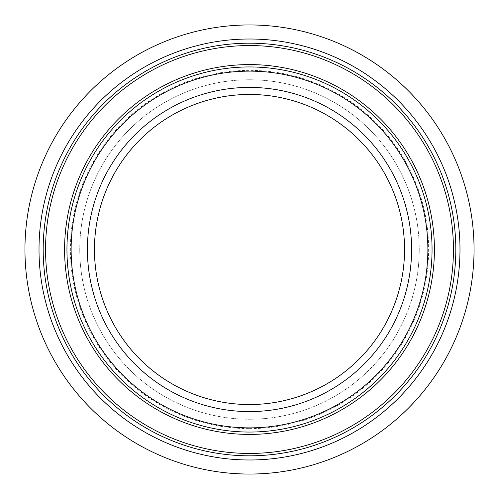 <?xml version="1.0" encoding="UTF-8"?>
<svg xmlns="http://www.w3.org/2000/svg" width="499" height="499" viewBox="0 0 499 499"><rect width="100%" height="100%" fill="white"/><g stroke="black" fill="none" stroke-linecap="round" stroke-linejoin="round"><path stroke-width="0.37" stroke-dasharray="2.5 1.87" d="M249.5 474.05A224.55 224.55 0 0 0 474.05 249.5A224.55 224.55 0 0 0 249.5 24.95A224.55 224.55 0 0 0 24.95 249.5A224.55 224.55 0 0 0 249.5 474.05M249.5 79.753A169.747 169.747 0 0 0 79.753 249.5A169.747 169.747 0 0 0 249.5 419.247A169.747 169.747 0 0 0 419.247 249.5A169.747 169.747 0 0 0 249.5 79.753A169.747 169.747 0 0 0 79.753 249.5A169.747 169.747 0 0 0 249.5 419.247A169.747 169.747 0 0 0 419.247 249.5A169.747 169.747 0 0 0 249.5 79.753M249.5 94.454A155.046 155.046 0 0 0 94.454 249.5A155.046 155.046 0 0 0 249.5 404.546A155.046 155.046 0 0 0 404.546 249.5A155.046 155.046 0 0 0 249.5 94.454M249.5 428.629A179.129 179.129 0 0 0 428.629 249.5A179.129 179.129 0 0 0 249.5 70.371A179.129 179.129 0 0 0 70.371 249.5A179.129 179.129 0 0 0 249.5 428.629"/><path stroke-width="0.75" d="M249.5 474.05A224.55 224.55 0 0 0 474.05 249.5A224.55 224.55 0 0 0 249.5 24.95A224.55 224.55 0 0 0 24.95 249.5A224.55 224.55 0 0 0 249.5 474.05M249.5 94.454A155.046 155.046 0 0 0 94.454 249.5A155.046 155.046 0 0 0 249.5 404.546A155.046 155.046 0 0 0 404.546 249.5A155.046 155.046 0 0 0 249.5 94.454M249.5 434.417A184.917 184.917 0 0 0 434.417 249.5A184.917 184.917 0 0 0 249.5 64.583A184.917 184.917 0 0 0 64.583 249.5A184.917 184.917 0 0 0 249.5 434.417M249.5 45.559A203.941 203.941 0 0 0 45.559 249.5A203.941 203.941 0 0 0 249.5 453.441A203.941 203.941 0 0 0 453.441 249.5A203.941 203.941 0 0 0 249.5 45.559M249.5 411.588A162.088 162.088 0 0 0 411.588 249.5A162.088 162.088 0 0 0 249.5 87.412A162.088 162.088 0 0 0 87.412 249.5A162.088 162.088 0 0 0 249.5 411.588M249.5 432.053A182.553 182.553 0 0 0 432.053 249.5A182.553 182.553 0 0 0 249.5 66.947A182.553 182.553 0 0 0 66.947 249.5A182.553 182.553 0 0 0 249.5 432.053M249.5 427.874A178.374 178.374 0 0 0 427.874 249.5A178.374 178.374 0 0 0 249.5 71.126A178.374 178.374 0 0 0 71.126 249.5A178.374 178.374 0 0 0 249.5 427.874M249.5 43.188A206.312 206.312 0 0 0 43.188 249.5A206.312 206.312 0 0 0 249.5 455.812A206.312 206.312 0 0 0 455.812 249.5A206.312 206.312 0 0 0 249.5 43.188M249.5 459.991A210.491 210.491 0 0 0 459.991 249.5A210.491 210.491 0 0 0 249.5 39.009A210.491 210.491 0 0 0 39.009 249.5A210.491 210.491 0 0 0 249.5 459.991"/></g></svg>
